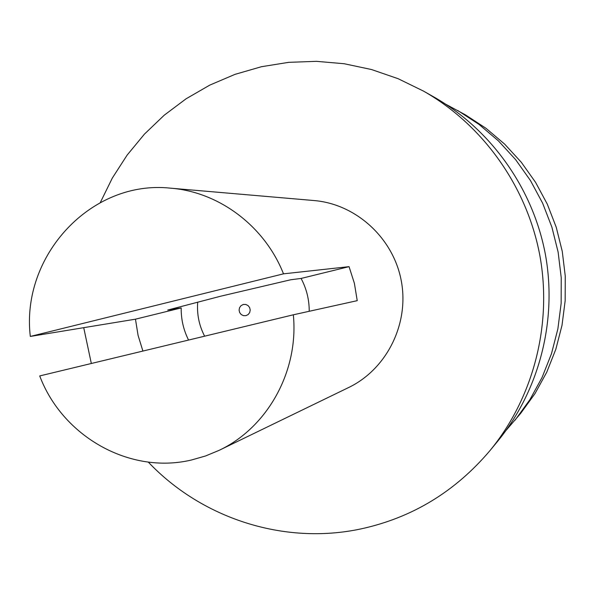 <?xml version="1.0" encoding="UTF-8"?>
<svg xmlns="http://www.w3.org/2000/svg" width="595" height="595" viewBox="0 0 595 595"><rect width="100%" height="100%" fill="white"/><g stroke="black" fill="none" stroke-linecap="round" stroke-linejoin="round"><path stroke-width="0.89" d="M219.086 450.356L348.618 387.538C386.661 369.25 409.353 323.992 401.328 281.108C393.496 238.186 356.122 204.025 314.056 200.545L170.631 188.176C91.005 179.437 20.699 255.999 30.315 336.435L283.503 273.841L349.049 266.649L354.397 283.346L357.231 300.661L293.335 314.8C298.921 371.154 267.505 427.582 219.086 450.356L205.535 455.978L191.478 459.995C129.755 474.713 62.535 436.537 39.716 375.936L293.335 314.8M170.631 188.176C219.042 191.917 264.708 226.13 283.503 273.841M100.31 202.538L112.336 178.039L127.122 155.109L144.488 134.068L164.22 115.207L186.079 98.8L209.775 85.115L235.003 74.36L261.428 66.722L288.679 62.341L316.376 61.33L344.126 63.725L371.518 69.533L398.144 78.711L423.588 91.147L433.956 97.022C490.957 129.502 533.023 188.429 545.399 254.482C557.448 320.593 539.226 390.662 497.591 441.364L490.012 450.556C455.168 491.693 412.097 517.814 360.801 528.94C283.897 545.34 201.623 518.349 148.274 462.077M142.904 351.065L138.077 335.379L135.459 319.18L181.192 307.935L167.738 310.04L220.7 296.198L290.754 279.762L301.085 278.445L349.049 266.649M30.315 336.435L135.459 319.18M301.085 278.445C306.544 288.694 309.251 299.642 309.221 311.282M188.563 340.057C183.491 329.957 181.036 319.247 181.192 307.935M91.332 363.493L83.724 327.674M423.588 91.147C483.021 125.002 526.925 186.525 539.851 255.508C552.435 324.543 533.418 397.698 490.012 450.556M445.953 104.333L465.513 114.917L485.959 128.267L504.657 144.131L521.294 162.264L535.589 182.382L547.311 204.174L556.251 227.297L562.26 251.365L565.25 275.991L565.161 300.78L562.007 325.324L555.842 349.22L546.79 372.106L534.994 393.6L520.67 413.376L506.181 430.252M457.771 110.529L478.968 124.377L498.357 140.829L515.62 159.638L530.45 180.523L542.61 203.14L551.892 227.141L558.132 252.124L561.234 277.694L561.144 303.42L557.872 328.894L551.483 353.698L542.09 377.438L529.862 399.736L515.01 420.241M243.303 304.476L241.094 305.607L239.584 307.615L239.078 310.107L239.673 312.583L241.258 314.569L243.504 315.662L245.98 315.647L248.197 314.524L249.707 312.516L250.212 310.025L249.617 307.533L248.033 305.547L245.78 304.462L243.303 304.476M197.711 302.096C196.789 314.167 199.087 325.532 204.628 336.182"/></g></svg>
